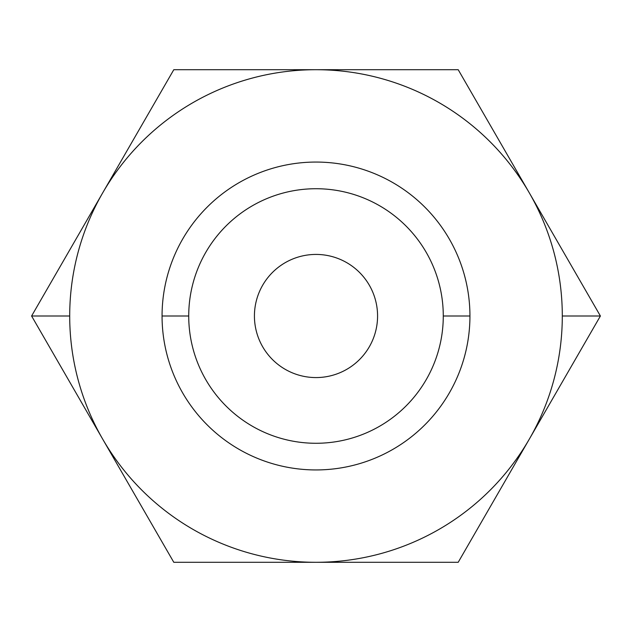 <?xml version="1.0" encoding="UTF-8"?>
<svg xmlns="http://www.w3.org/2000/svg" width="632" height="632" viewBox="0 0 632 632"><rect width="100%" height="100%" fill="white"/><g stroke="black" fill="none" stroke-linecap="round" stroke-linejoin="round"><path stroke-width="0.95" d="M377.573 316A61.573 61.573 0 0 0 316 254.427A61.573 61.573 0 0 0 254.427 316A61.573 61.573 0 0 0 316 377.573A61.573 61.573 0 0 0 377.573 316A61.573 61.573 0 0 1 316 377.573A61.573 61.573 0 0 1 254.427 316A61.573 61.573 0 0 1 316 254.427A61.573 61.573 0 0 1 377.573 316M69.702 316L31.6 316L102.7 439.145A246.298 246.298 0 0 1 102.7 192.855L31.6 316L69.702 316A246.298 246.298 0 0 0 102.7 439.145L173.8 562.298L458.2 562.298L600.4 316L562.298 316A246.298 246.298 0 0 1 102.7 439.145L31.6 316L102.7 192.855A246.298 246.298 0 0 1 316 69.702L173.8 69.702L102.7 192.855L173.8 69.702L316 69.702A246.298 246.298 0 0 1 562.298 316L600.4 316L458.2 69.702L316 69.702L458.2 69.702L600.4 316L458.2 562.298L173.8 562.298L102.7 439.145A246.298 246.298 0 0 0 562.298 316A246.298 246.298 0 0 0 102.7 192.855A246.298 246.298 0 0 0 69.702 316M469.939 316L443.277 316A127.277 127.277 0 0 1 316 443.277A127.277 127.277 0 0 1 188.723 316L162.061 316A153.939 153.939 0 0 0 316 469.939A153.939 153.939 0 0 0 469.939 316A153.939 153.939 0 0 1 316 469.939A153.939 153.939 0 0 1 162.061 316A153.939 153.939 0 0 1 316 162.061A153.939 153.939 0 0 1 469.939 316A153.939 153.939 0 0 0 316 162.061A153.939 153.939 0 0 0 162.061 316L188.723 316A127.277 127.277 0 0 1 316 188.723A127.277 127.277 0 0 1 443.277 316L469.939 316M188.723 316A127.277 127.277 0 0 0 316 443.277A127.277 127.277 0 0 0 443.277 316A127.277 127.277 0 0 0 316 188.723A127.277 127.277 0 0 0 188.723 316"/></g></svg>
